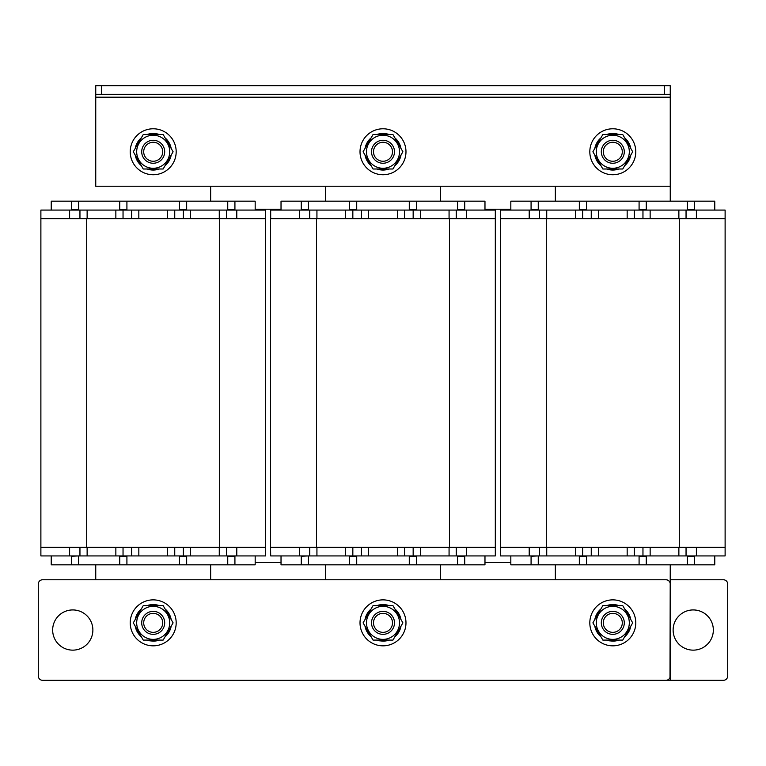 <?xml version="1.0" encoding="UTF-8"?>
<svg xmlns="http://www.w3.org/2000/svg" width="766" height="766" viewBox="0 0 766 766"><rect width="100%" height="100%" fill="white"/><g stroke="black" fill="none" stroke-linecap="round" stroke-linejoin="round"><path stroke-width="1.15" d="M95.75 579.766L95.75 564.829M670.25 97.186L670.25 201.171L670.25 186.234L95.75 186.234L95.75 97.186L670.25 97.186L670.25 94.314L95.75 94.314L95.75 97.186M210.65 186.234L210.65 201.171M210.65 564.829L210.65 579.766M555.35 579.766L555.35 564.829M555.35 201.171L555.35 186.234M670.25 564.829L670.001 677.431M325.55 579.766L325.55 564.829M325.55 201.171L325.55 186.234M440.45 186.234L440.45 201.171M440.45 564.829L440.45 579.766M153.2 140.274A11.49 11.49 0 0 1 164.69 151.764A11.49 11.49 0 0 1 153.2 163.254A11.49 11.49 0 0 1 141.71 151.764A11.49 11.49 0 0 1 153.2 140.274M153.2 142.265A9.498 9.498 0 0 1 162.698 151.764A9.498 9.498 0 0 1 153.2 161.262A9.498 9.498 0 0 1 143.702 151.764A9.498 9.498 0 0 1 153.2 142.265M153.2 128.784A22.98 22.98 0 0 1 176.18 151.764A22.98 22.98 0 0 1 153.2 174.744A22.98 22.98 0 0 1 130.22 151.764A22.98 22.98 0 0 1 153.2 128.784M153.2 134.529L143.252 134.529L133.303 151.764L143.252 168.999L163.148 168.999L173.097 151.764L163.148 134.529L153.2 134.529L153.2 133.476A18.288 18.288 0 0 1 159.318 134.529M165.063 137.851A18.288 18.288 0 0 1 171.182 148.441M171.182 155.086A18.288 18.288 0 0 1 165.063 165.676M159.318 168.999A18.288 18.288 0 0 1 147.082 168.999M141.337 165.676A18.288 18.288 0 0 1 135.218 155.086M135.218 148.441A18.288 18.288 0 0 1 141.337 137.851M147.082 134.529A18.288 18.288 0 0 1 149.772 133.801L153.2 133.476M149.772 133.801L149.772 134.529M153.2 168.281A16.517 16.517 0 0 0 169.717 151.764A16.517 16.517 0 0 0 153.2 135.247A16.517 16.517 0 0 0 136.683 151.764A16.517 16.517 0 0 0 153.2 168.281M612.8 140.274A11.49 11.49 0 0 1 624.29 151.764A11.49 11.49 0 0 1 612.8 163.254A11.49 11.49 0 0 1 601.31 151.764A11.49 11.49 0 0 1 612.8 140.274M612.8 142.265A9.498 9.498 0 0 1 622.298 151.764A9.498 9.498 0 0 1 612.8 161.262A9.498 9.498 0 0 1 603.302 151.764A9.498 9.498 0 0 1 612.8 142.265M612.8 128.784A22.98 22.98 0 0 1 635.78 151.764A22.98 22.98 0 0 1 612.8 174.744A22.98 22.98 0 0 1 589.82 151.764A22.98 22.98 0 0 1 612.8 128.784M612.8 134.529L602.852 134.529L592.903 151.764L602.852 168.999L622.748 168.999L632.697 151.764L622.748 134.529L612.8 134.529L612.8 133.476A18.288 18.288 0 0 1 618.918 134.529M624.663 137.851A18.288 18.288 0 0 1 630.782 148.441M630.782 155.086A18.288 18.288 0 0 1 624.663 165.676M618.918 168.999A18.288 18.288 0 0 1 606.682 168.999M600.937 165.676A18.288 18.288 0 0 1 594.818 155.086M594.818 148.441A18.288 18.288 0 0 1 600.937 137.851M606.682 134.529A18.288 18.288 0 0 1 609.372 133.801L612.8 133.476M609.372 133.801L609.372 134.529M612.8 168.281A16.517 16.517 0 0 0 629.317 151.764A16.517 16.517 0 0 0 612.8 135.247A16.517 16.517 0 0 0 596.283 151.764A16.517 16.517 0 0 0 612.8 168.281M383 140.274A11.49 11.49 0 0 1 394.49 151.764A11.49 11.49 0 0 1 383 163.254A11.49 11.49 0 0 1 371.51 151.764A11.49 11.49 0 0 1 383 140.274M383 142.265A9.498 9.498 0 0 1 392.498 151.764A9.498 9.498 0 0 1 383 161.262A9.498 9.498 0 0 1 373.502 151.764A9.498 9.498 0 0 1 383 142.265M383 174.744A22.98 22.98 0 0 0 405.98 151.764A22.98 22.98 0 0 0 383 128.784A22.98 22.98 0 0 0 360.02 151.764A22.98 22.98 0 0 0 383 174.744M383 134.529L373.052 134.529L363.103 151.764L373.052 168.999L392.948 168.999L402.897 151.764L392.948 134.529L383 134.529L383 133.476A18.288 18.288 0 0 1 389.118 134.529M394.863 137.851A18.288 18.288 0 0 1 400.982 148.441M400.982 155.086A18.288 18.288 0 0 1 394.863 165.676M389.118 168.999A18.288 18.288 0 0 1 376.882 168.999M371.137 165.676A18.288 18.288 0 0 1 365.018 155.086M365.018 148.441A18.288 18.288 0 0 1 371.137 137.851M376.882 134.529A18.288 18.288 0 0 1 379.572 133.801L383 133.476M379.572 133.801L379.572 134.529M383 168.281A16.517 16.517 0 0 0 399.517 151.764A16.517 16.517 0 0 0 383 135.247A16.517 16.517 0 0 0 366.483 151.764A16.517 16.517 0 0 0 383 168.281M693.23 609.928A20.108 20.108 0 0 0 673.123 630.035A20.108 20.108 0 0 0 693.23 650.143A20.108 20.108 0 0 0 713.337 630.035A20.108 20.108 0 0 0 693.23 609.928M670.25 579.766L723.391 579.766A4.309 4.309 0 0 1 727.7 584.075L727.7 675.995A4.309 4.309 0 0 1 723.391 680.304L670.25 680.304L670.25 677.431M72.77 650.143A20.108 20.108 0 0 1 52.663 630.035A20.108 20.108 0 0 1 72.77 609.928A20.108 20.108 0 0 1 92.877 630.035A20.108 20.108 0 0 1 72.77 650.143M670.25 675.995A4.309 4.309 0 0 1 665.941 680.304L42.609 680.304A4.309 4.309 0 0 1 38.3 675.995L38.3 584.075A4.309 4.309 0 0 1 42.609 579.766L665.941 579.766A4.309 4.309 0 0 1 670.25 584.075L670.25 675.995M153.2 611.364A11.49 11.49 0 0 1 164.69 622.854A11.49 11.49 0 0 1 153.2 634.344A11.49 11.49 0 0 1 141.71 622.854A11.49 11.49 0 0 1 153.2 611.364M153.2 613.355A9.498 9.498 0 0 1 162.698 622.854A9.498 9.498 0 0 1 153.2 632.352A9.498 9.498 0 0 1 143.702 622.854A9.498 9.498 0 0 1 153.2 613.355M153.2 645.834A22.98 22.98 0 0 0 176.18 622.854A22.98 22.98 0 0 0 153.2 599.874A22.98 22.98 0 0 0 130.22 622.854A22.98 22.98 0 0 0 153.2 645.834M147.082 605.619A18.288 18.288 0 0 1 159.318 605.619M165.063 608.941A18.288 18.288 0 0 1 171.182 619.531M171.182 626.176A18.288 18.288 0 0 1 165.063 636.766M159.318 640.089A18.288 18.288 0 0 1 153.2 641.142L153.2 640.089L163.148 640.089L173.097 622.854L163.148 605.619L143.252 605.619L133.303 622.854L143.252 640.089L153.2 640.089M149.772 640.089L149.772 640.816L153.2 641.142M149.772 640.816A18.288 18.288 0 0 1 147.082 640.089M141.337 636.766A18.288 18.288 0 0 1 135.218 626.176M135.218 619.531A18.288 18.288 0 0 1 141.337 608.941M153.2 639.371A16.517 16.517 0 0 0 169.717 622.854A16.517 16.517 0 0 0 153.2 606.337A16.517 16.517 0 0 0 136.683 622.854A16.517 16.517 0 0 0 153.2 639.371M612.8 611.364A11.49 11.49 0 0 1 624.29 622.854A11.49 11.49 0 0 1 612.8 634.344A11.49 11.49 0 0 1 601.31 622.854A11.49 11.49 0 0 1 612.8 611.364M612.8 613.355A9.498 9.498 0 0 1 622.298 622.854A9.498 9.498 0 0 1 612.8 632.352A9.498 9.498 0 0 1 603.302 622.854A9.498 9.498 0 0 1 612.8 613.355M612.8 645.834A22.98 22.98 0 0 0 635.78 622.854A22.98 22.98 0 0 0 612.8 599.874A22.98 22.98 0 0 0 589.82 622.854A22.98 22.98 0 0 0 612.8 645.834M606.682 605.619A18.288 18.288 0 0 1 618.918 605.619M624.663 608.941A18.288 18.288 0 0 1 630.782 619.531M630.782 626.176A18.288 18.288 0 0 1 624.663 636.766M618.918 640.089A18.288 18.288 0 0 1 612.8 641.142L612.8 640.089L622.748 640.089L632.697 622.854L622.748 605.619L602.852 605.619L592.903 622.854L602.852 640.089L612.8 640.089M609.372 640.089L609.372 640.816L612.8 641.142M609.372 640.816A18.288 18.288 0 0 1 606.682 640.089M600.937 636.766A18.288 18.288 0 0 1 594.818 626.176M594.818 619.531A18.288 18.288 0 0 1 600.937 608.941M612.8 639.371A16.517 16.517 0 0 0 629.317 622.854A16.517 16.517 0 0 0 612.8 606.337A16.517 16.517 0 0 0 596.283 622.854A16.517 16.517 0 0 0 612.8 639.371M383 611.364A11.49 11.49 0 0 1 394.49 622.854A11.49 11.49 0 0 1 383 634.344A11.49 11.49 0 0 1 371.51 622.854A11.49 11.49 0 0 1 383 611.364M383 613.355A9.498 9.498 0 0 1 392.498 622.854A9.498 9.498 0 0 1 383 632.352A9.498 9.498 0 0 1 373.502 622.854A9.498 9.498 0 0 1 383 613.355M383 645.834A22.98 22.98 0 0 0 405.98 622.854A22.98 22.98 0 0 0 383 599.874A22.98 22.98 0 0 0 360.02 622.854A22.98 22.98 0 0 0 383 645.834M383 640.089L392.948 640.089L402.897 622.854L392.948 605.619L373.052 605.619L363.103 622.854L373.052 640.089L383 640.089L383 641.142A18.288 18.288 0 0 0 389.118 640.089M394.863 636.766A18.288 18.288 0 0 0 400.982 626.176M400.982 619.531A18.288 18.288 0 0 0 394.863 608.941M389.118 605.619A18.288 18.288 0 0 0 376.882 605.619M371.137 608.941A18.288 18.288 0 0 0 365.018 619.531M365.018 626.176A18.288 18.288 0 0 0 371.137 636.766M376.882 640.089A18.288 18.288 0 0 0 379.572 640.816L379.572 640.089M379.572 640.816L383 641.142M383 639.371A16.517 16.517 0 0 0 399.517 622.854A16.517 16.517 0 0 0 383 606.337A16.517 16.517 0 0 0 366.483 622.854A16.517 16.517 0 0 0 383 639.371M236.79 547.307L236.79 555.925L265.515 555.925L265.515 547.307L183.361 547.307L183.361 555.925L190.542 555.925L190.542 547.307L131.656 547.307L131.656 555.925L138.838 555.925L138.838 547.307L115.858 547.307L115.858 555.925L87.133 555.925L87.133 547.307M167.562 555.925L174.744 555.925L174.744 547.307L167.562 547.307L167.562 555.925L138.838 555.925M219.268 547.307L219.268 555.925L190.542 555.925M69.61 547.307L40.885 547.307L40.885 555.925L69.61 555.925L69.61 547.307L79.951 547.307L79.951 555.925L69.61 555.925M115.858 555.925L123.039 555.925L123.039 547.307L79.951 547.307M79.951 555.925L87.133 555.925M131.656 555.925L123.039 555.925M183.361 555.925L174.744 555.925M219.268 555.925L226.449 555.925L226.449 547.307M236.79 555.925L226.449 555.925M126.917 555.925L126.917 564.829L179.483 564.829L179.483 556.212L186.665 556.212L186.665 564.829L227.741 564.829L227.741 556.212L234.923 556.212L234.923 564.829L255.174 564.829L255.174 555.925L51.226 555.925L51.226 564.829L71.477 564.829L71.477 555.925M71.477 556.212L78.659 555.925M78.659 556.212L78.659 564.829L119.735 564.829L119.735 555.925M119.735 556.212L126.917 556.212M126.917 564.829L119.735 564.829M78.659 564.829L71.477 564.829M234.923 564.829L227.741 564.829M186.665 564.829L179.483 564.829M87.133 218.693L87.133 210.076L115.858 210.076L115.858 218.693L138.838 218.693L138.838 210.076L167.562 210.076L167.562 218.693L190.542 218.693L190.542 210.076L219.268 210.076L219.268 218.693M236.79 218.693L265.515 218.693L265.515 210.076L236.79 210.076L236.79 218.693L226.449 218.693L226.449 210.076L236.79 210.076M190.542 210.076L183.361 210.076L183.361 218.693L226.449 218.693M69.61 218.693L69.61 210.076L40.885 210.076L40.885 218.693L86.702 218.693L86.702 547.307M226.449 210.076L219.268 210.076M138.838 210.076L131.656 210.076L131.656 218.693L174.744 218.693L174.744 210.076L183.361 210.076M174.744 210.076L167.562 210.076M86.702 218.693L123.039 218.693L123.039 210.076L131.656 210.076M123.039 210.076L115.858 210.076M87.133 210.076L79.951 210.076L79.951 218.693M69.61 210.076L79.951 210.076M234.923 209.788L227.741 209.788L227.741 201.171L186.665 201.171L186.665 209.788L179.483 209.788L179.483 201.171L126.917 201.171L126.917 209.788L119.735 209.788L119.735 201.171L78.659 201.171L78.659 209.788L71.477 209.788L71.477 201.171L51.226 201.171L51.226 210.076L255.174 210.076L255.174 201.171L234.923 201.171L234.923 210.076M119.735 201.171L126.917 201.171M179.483 201.171L186.665 201.171M227.741 201.171L234.923 201.171M71.477 201.171L78.659 201.171M686.049 555.925L686.049 547.307L725.115 547.307L725.115 555.925L500.485 555.925L500.342 547.307L500.342 218.693L529.21 218.693L529.21 210.076L725.115 210.076L725.115 218.693L686.049 218.693L686.049 210.076M529.21 555.925L529.21 547.307L500.485 547.307M529.21 547.307L539.551 547.307L539.551 555.925M546.732 555.925L546.732 547.307M582.639 555.925L582.639 547.307L539.551 547.307M598.438 555.925L598.438 547.307L575.457 547.307L575.457 555.925M634.344 555.925L634.344 547.307L627.163 547.307L627.163 555.925M591.256 555.925L591.256 547.307L642.961 547.307L642.961 555.925M650.143 555.925L650.143 547.307L642.961 547.307L686.049 547.307M678.868 547.307L678.868 555.925M586.517 555.925L586.517 564.829L639.083 564.829L639.083 556.212L646.265 556.212L646.265 564.829L687.341 564.829L687.341 556.212L694.523 556.212L694.523 564.829L714.774 564.829L714.774 555.925L510.826 555.925L510.826 564.829L531.077 564.829L531.077 555.925M531.077 556.212L538.259 555.925M538.259 556.212L538.259 564.829L579.335 564.829L579.335 555.925M579.335 556.212L586.517 556.212M586.517 564.829L579.335 564.829M538.259 564.829L531.077 564.829M694.523 564.829L687.341 564.829M646.265 564.829L639.083 564.829M500.485 218.693L500.485 210.076L529.21 210.076M678.868 210.076L678.868 218.693M642.961 210.076L642.961 218.693L686.049 218.693M627.163 210.076L627.163 218.693L650.143 218.693L650.143 210.076M634.344 210.076L634.344 218.693L591.256 218.693L598.438 218.693L598.438 210.076M591.256 210.076L591.256 218.693L546.302 218.693L546.302 547.307M575.457 210.076L575.457 218.693L582.639 218.693L582.639 210.076M546.732 218.693L546.732 210.076M539.551 210.076L539.551 218.693L546.302 218.693M539.551 218.693L529.21 218.693M694.523 209.788L687.341 209.788L687.341 201.171L646.265 201.171L646.265 209.788L639.083 209.788L639.083 201.171L586.517 201.171L586.517 209.788L579.335 209.788L579.335 201.171L538.259 201.171L538.259 209.788L531.077 209.788L531.077 201.171L510.826 201.171L510.826 210.076L714.774 210.076L714.774 201.171L694.523 201.171L694.523 210.076M579.335 201.171L586.517 201.171M639.083 201.171L646.265 201.171M687.341 201.171L694.523 201.171M531.077 201.171L538.259 201.171M670.25 94.314L670.25 85.696L95.75 85.696L95.75 94.314L95.75 85.696M484.974 562.531L510.826 562.531M255.174 562.531L281.026 562.531M95.75 680.304L670.25 680.304M456.249 555.925L456.249 547.307L495.315 547.307L495.315 555.925L270.685 555.925L270.542 547.307L270.542 218.693L299.41 218.693L299.41 210.076L495.315 210.076L495.315 218.693L456.249 218.693L456.249 210.076M299.41 555.925L299.41 547.307L270.685 547.307M299.41 547.307L309.751 547.307L309.751 555.925M316.933 555.925L316.933 547.307M352.839 555.925L352.839 547.307L309.751 547.307M368.637 555.925L368.637 547.307L345.658 547.307L345.658 555.925M404.544 555.925L404.544 547.307L397.363 547.307L397.363 555.925M361.456 555.925L361.456 547.307L413.161 547.307L413.161 555.925M420.343 555.925L420.343 547.307L413.161 547.307L456.249 547.307M449.067 547.307L449.067 555.925M356.717 555.925L356.717 564.829L409.283 564.829L409.283 556.212L416.465 556.212L416.465 564.829L457.541 564.829L457.541 556.212L464.723 556.212L464.723 564.829L484.974 564.829L484.974 555.925L281.026 555.925L281.026 564.829L301.277 564.829L301.277 555.925M301.277 556.212L308.459 555.925M308.459 556.212L308.459 564.829L349.535 564.829L349.535 555.925M349.535 556.212L356.717 556.212M356.717 564.829L349.535 564.829M308.459 564.829L301.277 564.829M464.723 564.829L457.541 564.829M416.465 564.829L409.283 564.829M270.685 218.693L270.685 210.076L299.41 210.076M449.067 210.076L449.067 218.693M413.161 210.076L413.161 218.693L456.249 218.693M397.363 210.076L397.363 218.693L420.343 218.693L420.343 210.076M404.544 210.076L404.544 218.693L361.456 218.693L368.637 218.693L368.637 210.076M361.456 210.076L361.456 218.693L316.502 218.693L316.502 547.307M345.658 210.076L345.658 218.693L352.839 218.693L352.839 210.076M316.933 218.693L316.933 210.076M309.751 210.076L309.751 218.693L316.502 218.693M309.751 218.693L299.41 218.693M464.723 209.788L457.541 209.788L457.541 201.171L416.465 201.171L416.465 209.788L409.283 209.788L409.283 201.171L356.717 201.171L356.717 209.788L349.535 209.788L349.535 201.171L308.459 201.171L308.459 209.788L301.277 209.788L301.277 201.171L281.026 201.171L281.026 210.076L484.974 210.076L484.974 201.171L464.723 201.171L464.723 210.076M349.535 201.171L356.717 201.171M409.283 201.171L416.465 201.171M457.541 201.171L464.723 201.171M301.277 201.171L308.459 201.171M510.826 209.214L484.974 209.214M281.026 209.214L255.174 209.214M495.315 218.693L495.315 547.307M725.115 218.693L725.115 547.307M265.515 218.693L265.515 547.307M40.885 218.693L40.885 547.307M696.39 547.307L696.39 555.925M696.39 210.076L696.39 218.693M101.495 94.314L101.495 85.696M664.505 94.314L664.505 85.696M466.59 547.307L466.59 555.925M466.59 210.076L466.59 218.693M449.498 218.693L449.498 547.307M679.298 218.693L679.298 547.307M219.698 218.693L219.698 547.307"/></g></svg>
